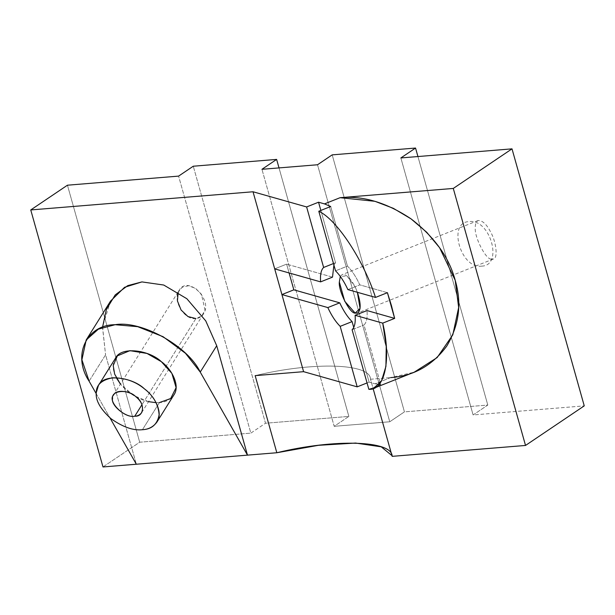 <?xml version="1.0" encoding="UTF-8"?>
<svg xmlns="http://www.w3.org/2000/svg" width="615" height="615" viewBox="0 0 615 615"><rect width="100%" height="100%" fill="white"/><g stroke="black" fill="none" stroke-linecap="round" stroke-linejoin="round"><path stroke-width="0.46" stroke-dasharray="3.08 2.31" d="M96.217 393.685L109.954 417.846L96.217 393.685M159.431 402.579L142.442 429.708L159.431 402.579L156.11 402.664L159.431 402.579C165.527 402.279 170.355 399.727 173.907 394.922M148.515 401.672L133.401 395.376L120.448 384.098C128.374 393.246 137.729 399.104 148.515 401.672M102.989 466.954L139.697 442.216L250.835 433.129L265.511 423.235L348.866 416.416L334.183 426.31L389.756 421.767L404.439 411.873L487.795 405.054L473.112 414.956L584.25 405.869L473.112 414.956L400.865 157.94L473.112 414.956L487.795 405.054L417.939 156.548L487.795 405.054L404.439 411.873L332.192 154.865L404.439 411.873L389.756 421.767L317.517 164.758L389.756 421.767L334.183 426.31L261.944 169.302L334.183 426.31L348.866 416.416L279.018 167.903L348.866 416.416L265.511 423.235L193.271 166.219L265.511 423.235L250.835 433.129L178.588 176.113L250.835 433.129L139.697 442.216L102.989 466.954M89.098 381.162L105.58 354.824L136.338 464.225L105.58 354.824L89.098 381.162M110.516 301.127L102.551 326.811L105.58 354.824L102.513 327.365M115.42 358.314C112.153 363.45 112.43 369.915 116.235 377.702M67.45 185.2L139.697 442.216L67.45 185.2M391.947 455.584L392.162 456.353M370.491 379.247C370.707 363.327 313.258 361.528 255.156 375.634C313.258 361.528 370.707 363.327 370.491 379.247L390.663 377.602L370.491 379.247L373.097 388.526L370.391 378.863L392.062 455.969M481.683 266.126C503.577 265.742 490.293 218.471 469.176 221.608C447.282 221.992 460.566 269.262 481.683 266.126M195.893 318.57C184.192 320.361 172.1 300.028 179.126 290.357C187.629 274.844 213.436 299.897 203.434 313.957C201.651 316.717 199.137 318.255 195.893 318.57L141.98 404.685L195.893 318.57L201.72 316.033L204.995 310.114L201.497 294.347L195.578 288.366L188.613 285.76L182.294 287.167L178.181 292.24M390.663 377.602L375.058 383.806L369.108 382.123L367.047 382.937L369.108 382.123L375.058 383.806L390.663 377.602L414.233 372.175M289.096 272.952L286.613 264.135L274.697 268.87L286.613 264.135L289.096 272.952M368.839 389.31L380.754 384.567L375.058 383.806L380.754 384.567L364.003 324.981C366.563 322.537 367.57 317.732 367.032 310.567C367.57 317.732 366.563 322.537 364.003 324.981L380.754 384.567L368.839 389.31M491.162 259.038C485.858 259.661 474.196 236.806 475.303 227.934C475.157 224.175 476.087 221.707 478.093 220.531C482.468 220.347 486.688 224.275 490.77 232.316C495.944 241.034 498.35 258.461 493.399 259L491.162 259.038M340.31 276.412L342.125 274.621C346.845 272.922 354.302 283.261 357.377 292.294L354.801 286.406L346.96 275.974L340.31 276.412M320.846 210.43L335.544 262.72L333.899 264.996L335.544 262.72L320.846 210.43M332.515 277.134L286.613 264.135L332.515 277.134M353.74 327.449L369.108 382.123L353.74 327.449M387.419 292.686L359.806 284.868C356.07 276.804 351.949 270.546 347.452 266.095L330.701 206.509L347.452 266.095L335.536 270.831L347.452 266.095C351.949 270.546 356.07 276.804 359.806 284.868L387.419 292.686M333.491 263.535L335.544 262.72L333.491 263.535M347.89 289.604L359.806 284.868L347.89 289.604M352.095 329.725L364.003 324.981L352.095 329.725M478.093 220.531L342.125 274.621M493.399 259L357.43 313.089M141.719 412.542L203.434 313.957M113.644 394.968L179.126 290.357"/><path stroke-width="0.92" d="M392.162 456.353L373.097 388.526L392.162 456.353L525.525 445.452L584.25 405.869L525.525 445.452L392.162 456.353C392.378 440.432 334.929 438.633 276.827 452.74L255.156 375.634L303.595 371.675L253.026 191.765L30.75 209.946L102.989 466.954L136.338 464.225L109.954 417.846L136.338 464.225L247.476 455.138L200.236 372.075C188.113 346.184 141.312 320.131 115.143 324.705C86.331 324.628 72.001 355.678 89.098 381.162L96.217 393.685L89.098 381.162L81.903 359.798L86.177 340.003L98.369 329.156L115.143 324.705L137.668 326.673L163.083 336.697L185.469 353.287L200.236 372.075L247.476 455.138L102.989 466.954L30.75 209.946L67.45 185.2L178.588 176.113L193.271 166.219L276.627 159.408L261.944 169.302L317.517 164.758L332.192 154.865L415.548 148.046L400.865 157.94L512.011 148.853L453.286 188.436L340.087 197.692C362.935 195.508 386.574 202.558 411.02 218.848C434.336 236.837 449.065 257.316 455.208 280.302C461.973 303.233 459.159 325.151 446.774 346.061C432.376 365.518 413.672 376.034 390.663 377.602M156.11 402.664L148.515 401.672L156.11 402.664M116.235 377.702L120.448 384.098L114.651 374.105L113.222 365.61L117.365 355.862L129.903 350.658L146.985 353.44L161.345 361.674L171.862 373.351L176.105 387.627L170.678 398.52L159.431 402.579M102.513 327.365L106.387 309.399L115.228 294.9L127.743 285.629L141.934 281.908L163.736 285.037L186.852 298.721L205.748 320.892L216.718 345.738L247.476 455.138L276.827 452.74L247.476 455.138L216.718 345.738L200.236 372.075L216.718 345.738L205.748 320.892L186.852 298.721L163.736 285.037L141.934 281.908L124.576 287.29L110.516 301.127L86.177 340.003M142.442 429.708C133.332 430.754 122.854 427.079 111 418.7C100.445 409.152 95.525 400.503 96.24 392.739L98.438 385.444C103.958 373.074 132.463 377.226 144.364 388.803C154.78 396.26 163.459 412.865 156.925 422.059C153.366 426.864 148.538 429.408 142.442 429.708C151.874 429.239 157.432 424.25 159.124 414.764C158.363 404.416 153.442 395.768 144.364 388.803C135.638 381.523 125.16 377.848 112.914 377.795C101.821 379.755 96.263 384.736 96.24 392.739C95.525 400.503 100.445 409.152 111 418.7C122.854 427.079 133.332 430.754 142.442 429.708M156.925 422.059L173.907 394.922C180.441 385.736 171.762 369.123 161.345 361.674C149.453 350.096 120.947 345.938 115.42 358.314L98.438 385.444M373.566 388.349L368.839 389.31C384.867 390.771 391.471 359.298 382.73 323.129L394.646 318.393L367.032 310.567L394.646 318.393L391.463 305.663L387.419 292.686L375.504 297.429C363.665 260.383 336.697 219.394 318.793 211.245L330.701 206.509L324.489 203.896L330.701 206.509L318.793 211.245C336.697 219.394 363.665 260.383 375.504 297.429L387.419 292.686L394.646 318.393L382.73 323.129L386.235 346.107L385.928 366.363L381.485 380.985L373.566 388.349L414.233 372.175L437.142 357.576L452.809 334.821L458.659 307.531L455.208 280.302L439.594 247.707L426.725 232.278L411.02 218.848L393.369 208.339L374.935 201.305L340.087 197.692L324.489 203.896L318.539 202.212L306.624 206.947L323.628 267.464C321.068 269.908 320.061 274.713 320.607 281.878L332.515 277.134L333.899 264.996L332.515 277.134L320.607 281.878L274.697 268.87L320.607 281.878C320.061 274.713 321.068 269.908 323.628 267.464L306.624 206.947L253.026 191.765L306.624 206.947L318.539 202.212L324.489 203.896L340.087 197.692L453.286 188.436L525.525 445.452L453.286 188.436L512.011 148.853L584.25 405.869L512.011 148.853L400.865 157.94L415.548 148.046L417.939 156.548L415.548 148.046L332.192 154.865L317.517 164.758L261.944 169.302L276.627 159.408L279.018 167.903L276.627 159.408L193.271 166.219L178.588 176.113L67.45 185.2L30.75 209.946L253.026 191.765L281.924 294.57L293.839 289.834L339.741 302.841C343.485 310.906 347.598 317.163 352.095 321.607L340.18 326.35L357.192 386.858L340.18 326.35C335.682 321.899 331.57 315.641 327.826 307.577L281.924 294.57L303.595 371.675L357.192 386.858L367.047 382.937L357.192 386.858L303.595 371.675L255.156 375.634L276.827 452.74L318.401 445.322L355.585 443.054L381.231 446.836L391.947 455.584M178.181 292.24L177.42 300.904L181.064 309.968L187.952 316.548L195.893 318.57M134.762 416.209C126.713 418.438 110.423 405.4 112.583 398.466C111.131 390.264 128.105 388.88 135.684 396.575C145.194 402.556 144.517 416.978 134.762 416.209C137.691 416.071 140.012 414.848 141.719 412.542C143.772 406.799 141.765 401.48 135.684 396.575C129.973 391.017 116.297 389.026 113.644 394.968C106.818 400.642 124.015 418.623 134.762 416.209L141.98 404.685L134.762 416.209M293.839 289.834L289.096 272.952L293.839 289.834L281.924 294.57L327.826 307.577L339.741 302.841L293.839 289.834M355.193 313.127C349.881 313.758 338.227 290.903 339.334 282.024L340.31 276.412L339.334 282.024L344.746 301.296L355.193 313.127L357.43 313.089C361.09 310.475 361.074 303.541 357.377 292.294L360.075 308.407L355.193 313.127M318.539 202.212L320.846 210.43L318.539 202.212M352.095 321.607L353.74 327.449L352.095 321.607C347.598 317.163 343.485 310.906 339.741 302.841L327.826 307.577C331.57 315.641 335.682 321.899 340.18 326.35L352.095 321.607M323.628 267.464L333.491 263.535L323.628 267.464M352.095 329.725L368.839 389.31L352.095 329.725C354.647 327.272 355.662 322.468 355.116 315.311C355.662 322.468 354.647 327.272 352.095 329.725M382.73 323.129L355.116 315.311L382.73 323.129M367.032 310.567L355.116 315.311L367.032 310.567M375.504 297.429L347.89 289.604L375.504 297.429M318.793 211.245L335.536 270.831C340.041 275.282 344.154 281.539 347.89 289.604C344.154 281.539 340.041 275.282 335.536 270.831L318.793 211.245"/></g></svg>
